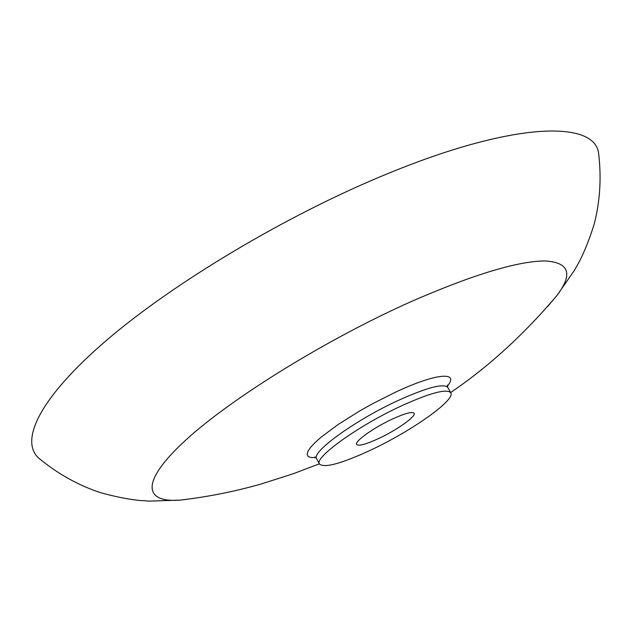 <?xml version="1.0" encoding="UTF-8"?>
<svg xmlns="http://www.w3.org/2000/svg" width="632" height="632" viewBox="0 0 632 632"><rect width="100%" height="100%" fill="white"/><g stroke="black" fill="none" stroke-linecap="round" stroke-linejoin="round"><path stroke-width="0.95" d="M379.129 438.308C366.205 444.272 358.7 446.326 356.622 444.462C354.204 441.649 373.465 427.817 391.966 419.237C404.828 413.368 412.206 411.369 414.102 413.249C416.385 416.227 397.204 429.871 379.129 438.308M400.759 406.186C430.021 392.914 446.698 388.435 450.782 392.756C455.798 399.835 412.072 430.732 371.403 449.779C341.801 463.54 324.493 468.304 319.46 464.062C313.741 457.884 357.878 425.976 400.759 406.186M194.411 498.285L180.365 500.102L149.579 501.105L140.272 500.52C128.399 499.375 114.882 496.673 99.722 492.431C77.657 484.965 57.322 473.518 38.702 458.105C19.545 440.765 39.168 398.144 106.255 340.545C173.144 283.12 285.174 215.994 384.414 175.009C514.298 120.917 595.858 120.143 598.702 154.042C601.49 178.058 600.005 201.347 594.254 223.918C589.561 238.943 584.458 251.749 578.952 262.335L574.377 270.457L556.768 295.729L547.596 306.52M319.46 464.062L316.648 458.721C310.849 452.394 354.86 420.383 397.733 400.672C426.995 387.456 443.696 383.063 447.843 387.487L447.29 385.086M315.771 457.568L311.205 457.568L308.298 456.549L307.16 454.519L307.871 451.493L310.454 447.527L314.886 442.724L321.08 437.178L338.136 424.499L359.845 410.863L371.687 404.188L395.632 392.101C436.278 373.014 459.891 371.268 447.345 386.128M319.342 463.833L292.916 473.858L260.953 484.049C234.851 491.498 207.991 496.847 180.365 500.102C143.764 502.985 139.854 482.09 185.792 440.054C231.359 398.239 326.957 339.013 411.827 301.298C473.558 274.446 518.066 260.992 545.353 260.953C569.361 262.541 573.169 274.13 556.768 295.729C523.825 334.597 488.457 366.868 450.656 392.527M450.782 392.756L447.843 387.487M316.648 458.721L314.926 456.944"/></g></svg>
